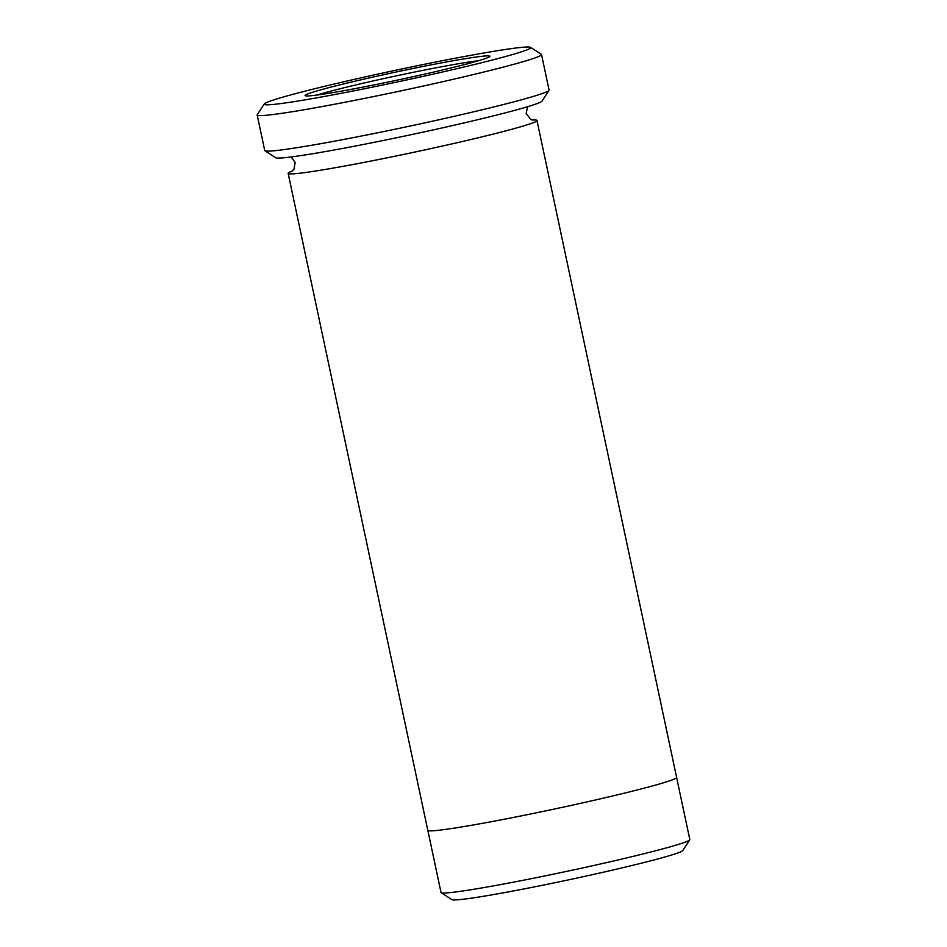 <?xml version="1.0" encoding="UTF-8"?>
<svg xmlns="http://www.w3.org/2000/svg" width="947" height="947" viewBox="0 0 947 947"><rect width="100%" height="100%" fill="white"/><g stroke="black" fill="none" stroke-linecap="round" stroke-linejoin="round"><path stroke-width="1.42" d="M438.236 63.508A94.475 4.084 -12 0 0 305.183 95.706A94.475 4.084 -12 0 0 398.32 79.903A94.475 4.084 -12 0 0 489.836 56.453A94.475 4.084 -12 0 0 438.236 63.508M456.253 58.027A136.273 5.883 -12 0 0 264.26 103.957A136.273 5.883 -12 0 0 398.699 81.667A136.273 5.883 -12 0 0 530.592 47.35A136.273 5.883 -12 0 0 456.253 58.027M541.542 54.559L549.082 90.072A145.353 6.286 168 0 1 549.011 90.367L542.015 101.116A136.273 5.883 168 0 1 350.011 147.045A136.273 5.883 168 0 1 275.684 157.723L264.923 150.751A145.353 6.286 168 0 1 264.734 150.514L257.182 115.001A145.353 6.286 -12 0 0 400.664 90.924A145.353 6.286 -12 0 0 541.542 54.559A145.353 6.286 -12 0 0 541.353 54.322L530.592 47.35M292.386 170.969A127.182 5.493 -12 0 0 288.16 173.372L427.807 830.33A127.182 5.493 -12 0 0 553.356 809.259A127.182 5.493 -12 0 0 676.62 777.44L536.973 120.482A127.182 5.493 -12 0 0 532.143 120.009M676.62 777.511L689.818 839.587A127.17 5.493 168 0 1 689.747 839.847A127.17 5.493 168 0 1 510.563 882.711A127.17 5.493 168 0 1 441.184 892.678A127.17 5.493 168 0 1 441.018 892.465L427.831 830.389M689.747 839.847L682.751 850.595A118.091 5.102 168 0 1 516.364 890.393A118.091 5.102 168 0 1 451.956 899.65L441.184 892.678M549.011 90.367A145.353 6.286 168 0 1 344.211 139.363A145.353 6.286 168 0 1 264.923 150.751M264.26 103.957L257.264 114.705A145.353 6.286 -12 0 0 257.182 115.001M288.16 173.372A127.182 5.493 -12 0 0 413.709 152.301A127.182 5.493 -12 0 0 536.973 120.482M478.602 60.691A90.841 3.93 -12 0 0 437.419 67.545A90.841 3.93 -12 0 0 317.174 95.008M532.912 120.162L530.782 119.476L526.201 113.498L527.538 106.715M291.191 156.953L295.156 162.553L293.984 169.146L291.771 171.419"/></g></svg>
